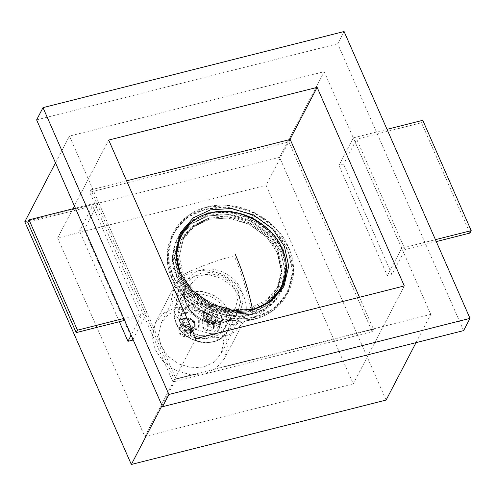 <?xml version="1.0" encoding="UTF-8"?>
<svg xmlns="http://www.w3.org/2000/svg" width="496" height="496" viewBox="0 0 496 496"><rect width="100%" height="100%" fill="white"/><g stroke="black" fill="none" stroke-linecap="round" stroke-linejoin="round"><path stroke-width="0.37" stroke-dasharray="2.48 1.86" d="M436.294 241.583L405.077 249.476L391.995 274.567L343.567 164.244L338.935 165.416L353.288 137.876L387.023 129.344M405.077 249.476L356.649 139.153L343.567 164.244M391.995 274.567L387.364 275.733L338.935 165.416M387.364 275.733L401.717 248.198L353.288 137.876M401.717 248.198L435.451 239.667M469.923 233.077L421.495 122.76L356.649 139.153M422.772 120.311L421.495 122.76M124.632 320.379L141.038 316.231L92.609 205.908L79.527 231L84.159 229.828L98.518 202.287L75.361 208.14M119.35 321.712L79.527 231M141.038 316.231L131.142 335.209M132.587 340.151L84.159 229.828M132.978 339.394L146.946 312.61L98.518 202.287M146.946 312.61L123.789 318.463M27.757 222.301L92.609 205.908M359.47 297.278L373.488 329.214L174.313 379.564L91.016 189.813L89.739 192.262L288.914 141.906L372.211 331.657L173.036 382.013L89.739 192.262M174.313 379.564L173.036 382.013M91.016 189.813L126.585 180.823M290.191 139.457L288.914 141.906M373.488 329.214L372.211 331.657M283.086 248.787L271.405 231.434L252.414 217.539L229.896 210.949L209.182 212.313L192.039 220.274L179.298 235.017L174.493 255.297L178.864 275.137L190.545 292.485L209.535 306.379L232.054 312.97L252.768 311.606L269.911 303.651L282.652 288.901L287.457 268.627L283.086 248.787M416.051 342.624L430.77 314.39L324.229 71.684L69.465 136.09L176.006 378.801L430.77 314.39M162.037 405.598L176.006 378.801M386.105 400.067L279.564 157.356L324.229 71.684M279.564 157.356L24.8 221.768M55.496 162.886L69.465 136.09M353.257 383.854L144.813 436.554L57.648 237.975L266.085 185.275L353.257 383.854L404.302 285.944M463.617 330.603L337.702 43.766L344.081 31.527M337.702 43.766L36.623 119.883M195.864 338.644L144.813 436.554M108.692 140.064L57.648 237.975M289.943 139.519L266.085 185.275M239.14 296.441L241.664 307.898L238.892 319.616L231.527 328.135L221.625 332.735L209.659 333.523L196.645 329.716L185.671 321.687L178.926 311.662L176.396 300.198L179.174 288.486L186.533 279.961L196.441 275.367L208.407 274.579L221.421 278.386L232.388 286.415L239.14 296.441M161.057 345.929L167.803 355.954L178.777 363.983L191.791 367.79L203.757 367.003L213.658 362.409L221.024 353.884L223.801 342.172L221.272 330.708L214.526 320.683L203.552 312.654L190.538 308.847L178.572 309.634L168.671 314.235L161.305 322.753L158.528 334.471L161.057 345.929M174.288 312.833L182.075 324.396L194.742 333.665L209.752 338.055L223.56 337.15L234.986 331.843L243.486 322.009L246.686 308.493L243.772 295.269L235.984 283.7L223.324 274.437L208.314 270.047L194.5 270.952L183.074 276.26L174.58 286.087L171.374 299.609L174.288 312.833M155.149 349.55L162.936 361.119L175.596 370.382L190.607 374.771L204.42 373.866L215.847 368.559L224.341 358.732L227.546 345.21L224.632 331.985L216.845 320.416L204.178 311.153L189.168 306.764L175.361 307.669L163.934 312.976L155.434 322.809L152.235 336.325L155.149 349.55M194.878 321.557L194.829 326.015L191.506 328.538L183.297 324.483L183.346 320.032L186.663 317.508L194.878 321.557M194.24 322.784L186.025 318.73L182.708 321.253L182.658 325.711L190.867 329.759L194.19 327.242L194.24 322.784M184.977 325.122L189.9 327.558L191.896 326.039L191.921 323.367L186.998 320.937L185.002 322.45L184.977 325.122M190.011 327.038L185.082 324.607L183.086 326.12L183.061 328.798L187.99 331.229L189.98 329.716L190.011 327.038M192.324 326.455L192.274 330.913L188.957 333.436L180.742 329.381L180.792 324.923L184.115 322.4L192.324 326.455M190.569 329.821L182.361 325.767L179.037 328.29L178.988 332.748L187.203 336.803L190.52 334.279L190.569 329.821M189.832 330.274C187.308 323.801 176.316 326.579 179.409 332.909C181.933 339.382 192.925 336.604 189.832 330.274M183.694 331.824L185.008 332.475L185.547 331.353L184.233 330.708L183.694 331.824M186.887 325.705L187.426 324.589L188.734 325.233L188.201 326.356L186.887 325.705M218.035 315.704L217.986 320.162L214.669 322.685L206.454 318.63L206.503 314.173L209.827 311.649L218.035 315.704M217.397 316.925L209.188 312.877L205.865 315.4L205.821 319.852L214.03 323.907L217.353 321.383L217.397 316.925M208.134 319.269L213.063 321.699L215.053 320.187L215.084 317.514L210.155 315.084L208.165 316.597L208.134 319.269M213.168 321.185L208.239 318.754L206.249 320.267L206.218 322.939L211.147 325.37L213.137 323.857L213.168 321.185M215.487 320.596L215.438 325.054L212.114 327.577L203.906 323.528L203.955 319.071L207.272 316.547L215.487 320.596M213.733 323.962L205.518 319.914L202.201 322.437L202.151 326.895L210.36 330.944L213.683 328.42L213.733 323.962M212.989 324.415C210.465 317.942 199.473 320.72 202.566 327.05C205.096 333.529 216.089 330.745 212.989 324.415M206.857 325.971L208.165 326.616L208.704 325.5L207.39 324.849L206.857 325.971M210.044 319.852L210.583 318.73L211.897 319.381L211.358 320.497L210.044 319.852M180.445 235.612L179.168 238.061L180.581 235.352L193.043 220.937L209.802 213.156L230.057 211.823L252.073 218.265L270.642 231.855L282.063 248.818L286.341 268.212L281.641 288.04L280.228 290.749L280.848 289.515L280.228 290.749L267.772 305.17L251.007 312.951L230.758 314.284L208.735 307.842L190.166 294.252L178.746 277.289L174.474 257.889L179.168 238.061L191.63 223.646L208.394 215.865L228.644 214.532L250.66 220.974L269.229 234.558L280.649 251.528L284.915 270.165L280.91 289.385L284.915 270.165L280.649 251.528L269.229 234.558L250.66 220.974L228.644 214.532L208.394 215.865L191.63 223.646L179.168 238.061L174.474 257.889L178.746 277.289L190.166 294.252L208.735 307.842L230.758 314.284L251.007 312.951L267.772 305.17L280.228 290.749L281.505 288.3L286.204 268.479L281.926 249.079L270.506 232.116L251.937 218.525L229.921 212.083L209.665 213.416L192.907 221.197L180.445 235.612L175.751 255.44L180.023 274.84C188.288 299.435 228.03 319.046 252.284 310.502L269.539 302.355M278.312 252.117L282.168 275.28L279.267 286.663L273.296 296.472L262.452 305.654L250.034 310.719L231.768 312.096L211.098 306.516L192.758 293.682L181.083 276.7L177.208 262.099L178.448 247.02L183.148 236.394L190.532 227.8L209.368 218.091L227.633 216.715L248.304 222.295L266.637 235.129L278.312 252.117M235.718 290.464L230.659 282.943L222.431 276.923L212.672 274.065L203.695 274.66L196.267 278.107L190.743 284.493L188.666 293.285L190.557 301.878L195.622 309.399L203.85 315.419L213.609 318.277L222.58 317.682L230.014 314.235L235.532 307.849L237.615 299.057L235.718 290.464M180.079 321.985L185.138 329.499L193.366 335.525L203.124 338.377L212.102 337.788L219.53 334.341L225.054 327.949L227.137 319.164L225.24 310.564L220.181 303.05L211.947 297.023L202.188 294.171L193.217 294.76L185.789 298.208L180.265 304.6L178.182 313.385L180.079 321.985M191.196 331.762L193.279 331.235L198.592 327.199L198.673 320.069L193.217 314.514L185.529 313.584L183.446 314.111L181.362 313.577L182.801 323.02L189.106 331.229L191.196 331.762C201.103 339.363 216.603 335.445 218.525 324.855L221.886 322.939L220.447 313.497L214.142 305.288L209.331 306.503L204.017 310.539L203.943 317.676L209.393 323.231L217.081 324.155L221.886 322.939M218.525 324.855L216.442 325.382L217.081 324.155M183.446 314.111C185.368 303.521 200.868 299.603 210.775 307.204L208.692 307.731L203.379 311.767L203.304 318.897L208.754 324.452L216.442 325.382M210.775 307.204L214.142 305.288M181.362 313.577L186.167 312.362L193.855 313.292L199.305 318.847L199.231 325.977L193.917 330.014L189.106 331.229M214.272 324.458C206.206 326.87 200.589 314.067 208.946 312.325L209.349 312.567L206.026 315.09L205.976 319.548L214.191 323.603L214.669 322.685L221.464 320.968L219.133 322.35L214.191 323.603L214.272 324.458L219.709 323.163L219.133 322.35L219.22 323.206C220.608 338.563 197.191 344.484 186.167 331.564L185.895 331.712C197.172 344.931 221.129 338.873 219.709 323.163L222.803 321.296L221.148 314.836L217.372 308.915L214.26 310.744C202.982 297.532 179.019 303.589 180.445 319.294L178.622 318.711L180.277 325.171L184.059 331.092L185.895 331.712L186.087 330.708L191.028 329.456L194.351 326.932L194.401 322.474L186.186 318.426L181.245 319.672L180.445 319.294M217.372 308.915L216.622 309.932L209.827 311.649L209.349 312.567L208.946 312.325L214.26 310.744L214.291 311.321L214.26 310.744M221.464 320.968L222.289 321.042C221.848 316.876 220.156 313.032 217.217 309.498L214.291 311.321L213.888 311.073C202.87 298.152 179.453 304.073 180.842 319.43L185.783 318.178L186.186 318.426L186.663 317.508L194.878 321.557L194.829 326.015L191.506 328.538L184.717 330.255L184.059 331.092M180.842 319.43L178.622 318.711M194.19 327.242L194.351 326.932C196.788 325.86 192.411 316.361 186.105 318.5L181.158 319.753L179.044 319.145C179.49 323.311 181.176 327.162 184.115 330.696M179.874 319.226L186.663 317.508M222.289 321.042L222.803 321.296M214.669 322.685L206.454 318.63L206.503 314.173L209.827 311.649M181.065 276.7L191.964 292.894L209.69 305.865L230.708 312.015L250.04 310.744L266.036 303.316L277.934 289.552L282.416 270.63L278.337 252.111L267.437 235.916L249.711 222.946L228.693 216.795L209.362 218.073L193.359 225.494L181.468 239.258L176.985 258.187L181.065 276.7M180.426 277.927L191.326 294.122L209.052 307.092L230.07 313.236L249.401 311.965L265.397 304.538L277.295 290.774L281.778 271.851L277.698 253.332L266.798 237.144L249.073 224.173L228.055 218.023L208.723 219.294L192.721 226.722L180.829 240.486L176.347 259.408L180.426 277.927M277.177 252.402L266.538 236.598L249.234 223.938L228.718 217.93L209.845 219.176L194.227 226.424L182.615 239.859L178.238 258.335L182.224 276.408L192.863 292.218L210.168 304.879L230.683 310.88L249.556 309.64L265.174 302.393L276.787 288.951L281.164 270.481L277.177 252.402M183.656 237.863L179.279 256.333L183.266 274.412C190.966 297.327 227.993 315.599 250.598 307.638L266.216 300.39L277.828 286.955L282.205 268.479L278.219 250.406L267.58 234.596L250.275 221.935L229.76 215.934L210.887 217.174L195.269 224.428L183.656 237.863L182.615 239.859M173.656 276.452C159.228 250.077 177.574 212.077 207.006 207.347C234.292 197.737 279 219.802 288.3 247.467C302.721 273.835 284.382 311.841 254.95 316.566C227.658 326.182 182.95 304.116 173.656 276.452M209.331 306.503L208.692 307.731M186.167 312.362L185.529 313.584M193.917 330.014L193.279 331.235M288.715 247.628L293.576 269.669L288.238 292.2L274.077 308.586L255.031 317.428L232.016 318.94L206.999 311.618L185.895 296.18L172.918 276.904L168.057 254.857L173.395 232.326L187.556 215.946L206.603 207.105L229.617 205.586L254.634 212.908L275.739 228.352L288.715 247.628M287.761 249.463L274.784 230.187L253.679 214.743L228.656 207.427L205.648 208.94L186.601 217.781L172.441 234.162L167.102 256.692L171.957 278.74L184.94 298.015L206.038 313.453L231.062 320.776L254.076 319.263L273.122 310.422L287.277 294.035L292.615 271.504L287.761 249.463M287.023 249.916C277.723 222.245 233.015 200.186 205.728 209.796C176.297 214.526 157.957 252.526 172.379 278.901C181.679 306.565 226.381 328.625 253.673 319.015C283.104 314.29 301.444 276.284 287.023 249.916M282.329 251.1C273.792 225.699 232.748 205.443 207.688 214.266C180.668 218.612 163.829 253.499 177.072 277.71C185.609 303.112 226.653 323.367 251.708 314.545C278.733 310.205 295.573 275.311 282.329 251.1M281.61 251.515L285.212 263.227L285.789 275.826L282.763 288.195L276.185 299.076L264.759 308.766L251.329 314.266L230.64 315.63L208.146 309.051L189.174 295.17L177.506 277.841L173.383 262.471L174.66 246.146L179.478 235.061L187.215 225.841L207.787 215.09L228.476 213.726L250.97 220.305L269.942 234.186L281.61 251.515M240.548 289.106C236.115 275.919 214.799 265.397 201.791 269.979C187.761 272.236 179.013 290.352 185.888 302.926C190.321 316.113 211.637 326.635 224.651 322.053C238.681 319.796 247.423 301.68 240.548 289.106M238.278 291.344L240.461 301.264L238.061 311.401L231.688 318.773L223.119 322.753L212.765 323.435L201.5 320.143L192.008 313.193L186.167 304.519L183.979 294.599L186.384 284.462L192.752 277.084L201.326 273.11L211.68 272.428L222.94 275.72L232.438 282.67L238.278 291.344M176.272 323.497L182.113 332.171L191.611 339.115L202.87 342.414L213.224 341.732L221.793 337.751L228.166 330.379L230.572 320.242L228.383 310.322L222.543 301.649L213.044 294.698L201.785 291.406L191.431 292.088L182.863 296.062L176.489 303.434L174.09 313.577L176.272 323.497M176.328 323.671C180.525 336.164 200.719 346.127 213.038 341.787C226.331 339.648 234.614 322.487 228.098 310.583C223.901 298.084 203.713 288.12 191.388 292.466C178.101 294.599 169.818 311.761 176.328 323.671M209.349 312.567L214.291 311.321L213.888 311.073M184.717 330.255L186.087 330.708L186.167 331.564L191.115 330.311C199.473 328.569 193.849 315.766 185.783 318.178L186.186 318.426M191.115 330.311L191.506 328.538M267.418 303.688L252.421 310.242L232.171 311.575L210.149 305.133L191.58 291.543L180.16 274.579L175.9 255.973M181.015 273.904C189.181 298.22 228.476 317.607 252.458 309.163M183.266 274.412C200.285 266.34 217.254 260.152 234.168 255.837C241.211 271.969 246.686 289.236 250.598 307.638M179.298 235.017L180.575 232.568M283.929 286.452L282.652 288.901M238.892 319.616L221.024 353.884M179.174 288.486L161.305 322.753M243.486 322.009L224.341 358.732M155.434 322.809L174.58 286.087M183.346 320.032L182.708 321.253M183.086 326.12L185.002 322.45M179.037 328.29L180.792 324.923M190.52 334.279L192.274 330.913M186.893 324.992L183.7 331.111M188.728 325.946L185.541 332.066M189.98 329.716L191.896 326.039M216.926 309.808L214.21 311.395L209.262 312.647L206.026 315.09L206.503 314.173L205.865 315.4M217.986 320.162L217.353 321.383M206.249 320.267L208.165 316.597M202.201 322.437L203.955 319.071M213.683 328.42L215.438 325.054M210.05 319.139L206.863 325.258M211.891 320.094L208.698 326.213M213.137 323.857L215.053 320.187M273.296 296.472C265.372 305.995 255.707 312.97 244.292 317.403C237.801 319.846 227.955 322.611 214.65 320.391L202.554 316.194L193.105 309.461C187.86 304.408 183.873 298.685 181.152 292.293L177.357 280.525C175.032 269.334 175.398 258.168 178.448 247.02M235.532 307.849L225.054 327.949M203.379 311.767L204.017 310.539M198.592 327.199L199.231 325.977M190.743 284.493L180.265 304.6M288.238 292.2C291.233 286.409 292.975 280.234 293.458 273.668C294.016 264.585 292.442 255.862 288.728 247.51C282.379 233.083 271.207 221.613 255.229 213.094C246.611 208.804 237.739 206.237 228.613 205.406C221.111 204.761 214.067 205.239 207.477 206.832C192.312 210.453 180.953 218.953 173.395 232.326L172.441 234.162C165.484 248.775 165.323 263.667 171.945 278.851C178.374 293.458 189.732 305.028 206.007 313.553C218.823 319.678 231.644 322.146 244.478 320.962C251.36 320.317 257.796 318.637 263.779 315.915C274.108 311.203 281.939 303.905 287.277 294.035L288.238 292.2M177.506 277.76C185.324 297.296 209.529 314.743 233.033 315.791C250.933 316.826 265.317 311.259 276.185 299.076C268.348 308.462 258.856 315.512 247.696 320.236C240.225 323.373 232.388 325.01 224.198 325.14L208.766 322.927C203.348 321.259 198.394 318.692 193.905 315.233C186.508 309.244 181.071 302.114 177.593 293.849L173.526 281.182C171.12 269.471 171.492 257.79 174.66 246.146C171.988 256.891 172.937 267.431 177.506 277.76M186.304 303.378C189.106 309.851 194.265 315.115 201.779 319.17C218.432 325.736 230.528 323.15 238.061 311.401L228.166 330.379C219.561 349.866 184.326 344.515 176.26 323.609C173.327 315.065 173.402 308.338 176.489 303.434L186.384 284.462C183.532 292.206 183.508 298.511 186.304 303.378M277.934 289.552L277.295 290.774M180.829 240.486L181.468 239.258M277.828 286.955L276.787 288.951"/><path stroke-width="0.74" d="M435.451 239.667L471.2 230.634L422.772 120.311L387.023 129.344M471.2 230.634L469.923 233.077L436.294 241.583M131.142 335.209L127.956 341.316L119.35 321.712M127.956 341.316L132.587 340.151L132.978 339.394M75.361 208.14L29.035 219.852L27.757 222.301L76.186 332.624L124.632 320.379M123.789 318.463L77.463 330.175L29.035 219.852M77.463 330.175L76.186 332.624M126.585 180.823L290.191 139.457L359.47 297.278M180.141 272.688L191.822 290.036L210.812 303.93L233.331 310.521L254.045 309.157L271.188 301.202L283.929 286.452L288.734 266.178L284.363 246.338L272.682 228.991L253.692 215.09L231.173 208.506L210.459 209.87L193.316 217.825L180.575 232.568L175.77 252.848L180.141 272.688M55.496 162.886L24.8 221.768L131.341 464.473L386.105 400.067L416.051 342.624M131.341 464.473L162.037 405.598M43.003 107.644L36.623 119.883L162.533 406.72L463.617 330.603L469.997 318.364L344.081 31.527L43.003 107.644L168.913 394.481L469.997 318.364M162.533 406.72L168.913 394.481M404.302 285.944L195.864 338.644L108.692 140.064L317.136 87.364L404.302 285.944M317.136 87.364L289.943 139.519M267.418 303.688L281.641 288.04L269.539 302.355M235.123 254.002C242.618 271.182 248.397 289.571 252.458 309.163C278.318 305.003 294.438 271.61 281.765 248.434C273.594 224.118 234.304 204.73 210.323 213.175C184.456 217.335 168.336 250.728 181.015 273.904M175.9 255.973L180.445 235.612M281.641 288.04C287.785 275.106 287.934 261.956 282.094 248.589C276.439 235.78 266.519 225.637 252.328 218.166C244.906 214.52 237.268 212.325 229.412 211.587C222.537 210.986 216.095 211.445 210.075 212.976C196.968 216.262 187.135 223.721 180.581 235.352"/></g></svg>
